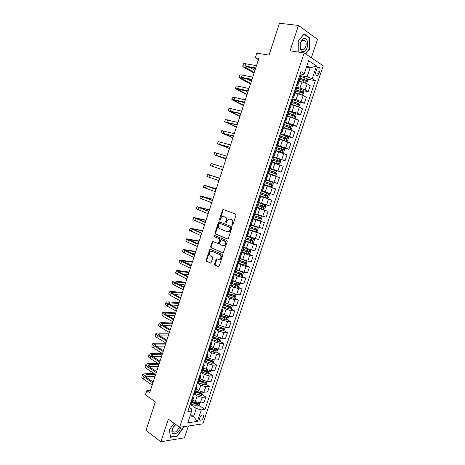 <?xml version="1.0" encoding="UTF-8"?>
<svg xmlns="http://www.w3.org/2000/svg" width="465" height="465" viewBox="0 0 465 465"><rect width="100%" height="100%" fill="white"/><g stroke="black" fill="none" stroke-linecap="round" stroke-linejoin="round"><path stroke-width="0.7" d="M232.151 225.223L232.837 224.781L235.999 215.208L235.61 214.045L223.078 209.436L222.52 210.064L219.434 219.468L219.98 220.27L220.759 218.62L222.497 216.62L224.81 217.004C226.048 217.678 226.449 218.91 226.007 220.689L225.606 221.915L226.164 222.723L226.949 221.061L228.693 219.056L231.064 219.439C232.326 220.131 232.733 221.369 232.291 223.165L231.878 224.403L232.151 225.223M203.629 417.326L203.624 415.321C202.327 414.408 201.031 415.251 199.741 417.849L199.741 419.849C201.049 420.761 202.345 419.924 203.629 417.326M214.505 263.963L214.871 265.149L218.213 266.689L219.172 266.108L222.642 255.611L222.27 254.419L209.982 249.176L206.094 260.086L206.448 261.254L210.854 263.074L212.796 258.052L212.435 256.878L210.465 255.988C208.901 254.419 209.018 252.855 210.819 251.292L212.011 251.286L219.806 254.756C221.404 256.314 221.305 257.895 219.497 259.493L216.463 258.912L214.505 263.963L215.121 264.056L215.487 265.242L218.649 266.707M311.352 57.794L317.514 39.345L298.483 25.453L279.471 23.25L269.037 55.091L256.831 53.155L255.326 57.776L258.866 58.358L149.707 392.687L146.818 390.658L145.452 394.843L155.356 401.882L146.01 430.398L160.855 441.75L184.436 437.809L188.389 425.992M298.483 25.453L290.096 50.836L304.162 52.934L179.612 427.277L168.336 419.128L160.855 441.75M227.373 238.969L228.344 238.359L231.849 227.769L231.465 226.6L219.416 221.788L218.469 222.41L215.051 232.814L215.417 233.965L227.583 239.016M227.234 241.719L223.252 252.855L210.924 247.636L210.564 246.479L212.528 241.445L218.184 243.503L219.666 239.934L219.3 238.766L214.307 236.656L214.417 235.424L226.856 240.539L227.234 241.719M316.636 69.361L315.938 71.436C315.485 73.022 315.596 74.261 316.276 75.15C317.322 75.923 318.246 75.359 319.048 73.458L319.74 71.401C320.199 69.808 320.089 68.558 319.403 67.663C318.362 66.896 317.438 67.46 316.636 69.361M304.162 52.934L323.198 65.798L202.874 423.865L179.612 427.277M300.28 73.935L303.261 74.458L304.267 73.685L301.035 71.657L187.819 411.502L191.685 411.037L191.661 408.985L189.214 407.311M304.267 73.685L308.609 60.671L316.543 65.949L312.271 78.713L307.121 76.87L299.739 75.557M307.359 79.195L315.334 80.637L312.271 78.713M315.334 80.637L204.978 409.444L201.293 409.886L197.427 421.424L187.767 422.778L191.685 411.037M150.462 390.379L146.818 390.658M255.326 57.776L258.447 59.636M306.406 67.268L310.12 67.884L306.9 65.786M307.121 76.87L310.12 67.884L316.543 65.949M190.534 414.484L193.562 416.582L196.282 408.45L190.208 404.329M202.339 394.739L205.861 397.04L204.013 402.562L200.334 402.952L195.335 401.516L192.929 399.906M205.861 397.04L202.194 397.395L197.195 395.953L193.754 393.681M205.85 384.125L209.43 386.398L207.576 391.937L203.914 392.257L198.91 390.809L196.486 389.228M209.43 386.398L205.78 386.682L200.775 385.223L197.311 383.003M209.36 373.471L213.005 375.72L211.145 381.277L207.506 381.527L202.496 380.062L200.055 378.522M213.005 375.72L209.378 375.929L204.368 374.465L200.88 372.291M212.889 362.787L216.597 365.013L214.731 370.588L211.11 370.762L206.094 369.286L203.635 367.774M216.597 365.013L212.987 365.147L207.971 363.665L204.46 361.543M216.423 352.069L220.195 354.266L218.323 359.858L214.72 359.957L209.703 358.469L207.233 356.998M220.195 354.266L216.603 354.33L211.587 352.836L208.053 350.761M219.962 341.316L223.81 343.49L221.933 349.099L218.347 349.122L213.325 347.622L210.837 346.181M223.81 343.49L220.236 343.472L215.214 341.967L211.656 339.944M223.508 330.528L227.431 332.673L225.548 338.305L221.985 338.253L216.957 336.741L214.452 335.335M227.431 332.673L223.88 332.585L218.852 331.063L215.272 329.092M227.065 319.711L231.07 321.827L229.175 327.47L225.635 327.348L220.602 325.82L218.079 324.454M231.07 321.827L227.536 321.664L222.503 320.129L218.899 318.205M230.628 308.853L234.715 310.946L232.82 316.607L229.297 316.403L224.258 314.863L221.718 313.532M234.715 310.946L231.204 310.701L226.164 309.155L222.537 307.284M234.203 297.96L238.376 300.024L236.47 305.708L232.965 305.429L227.926 303.877L225.368 302.581M238.376 300.024L234.883 299.704L229.838 298.146L226.188 296.327M237.784 287.033L242.05 289.067L240.138 294.769L236.65 294.415L229.036 291.59M242.05 289.067L238.574 288.672L233.529 287.103L229.85 285.336M241.364 276.07L245.729 278.082L243.817 283.801L240.347 283.365L232.709 280.564M245.729 278.082L242.277 277.605L237.226 276.018L233.523 274.304M244.956 265.073L249.426 267.055L247.502 272.792L244.061 272.281L236.394 269.502M249.426 267.055L245.991 266.503L237.208 263.242M248.554 254.041L253.134 255.994L251.205 261.749L247.781 261.161L240.097 258.406M253.134 255.994L249.722 255.361L240.911 252.14M244.77 240.544L256.854 244.898L254.919 250.67L251.513 250.001L243.805 247.27M256.854 244.898L253.46 244.183L244.619 241.004M255.006 231.564L260.586 233.761L258.639 239.556L247.531 236.098M260.586 233.761L248.339 229.832M255.767 219.364L264.329 222.59L262.376 228.402L251.269 224.891M264.329 222.59L252.077 218.62M255.948 207.006L268.084 211.383L266.125 217.219L255.012 213.65M268.084 211.383L255.826 207.373M259.633 195.928L271.851 200.142L269.892 205.995L258.773 202.368M271.851 200.142L259.58 196.091M270.368 193.661L272.345 187.744L275.629 188.86L273.664 194.73L262.545 191.051M272.345 187.744L264.515 185.146M265.114 179.478L277.448 183.431L265.166 179.321M277.448 183.431L279.424 177.543L268.305 173.77M268.834 168.313L281.249 172.096L268.956 167.941M281.249 172.096L283.231 166.191L272.112 162.361M276.129 158.141L285.062 160.727L272.763 156.531M285.062 160.727L287.05 154.799L275.925 150.91M283.011 147.707L288.887 149.311L285.673 147.911L276.576 145.074M288.887 149.311L290.881 143.365L287.678 141.918L279.756 139.419M279.854 139.128L286.19 141.174L287.556 140.738L288.474 137.989L287.725 136.576L292.723 137.867L289.532 136.373L280.407 133.589M292.723 137.867L294.723 131.897L291.543 130.363L283.598 127.892M291.636 125.184L296.571 126.381L293.403 124.806L284.243 122.057M296.571 126.381L298.577 120.389L295.42 118.773L287.457 116.326M295.554 113.751L300.431 114.855L297.292 113.193L288.097 110.49M300.431 114.855L302.448 108.845L299.315 107.142L291.322 104.724M299.483 102.271L304.308 103.294L301.186 101.544L296.066 99.743L291.968 98.882M304.308 103.294L306.33 97.266L303.221 95.47L295.205 93.081M303.418 90.756L308.196 91.692L305.098 89.855L299.972 88.036L295.845 87.24M308.196 91.692L310.225 85.641L307.138 83.764L302.006 81.939L299.1 81.398M189.668 417.093L193.562 416.582L197.427 421.424M216.713 258.866L217.033 259.011M217.004 326.976L217.451 327.221M212.267 338.113L213.644 337.764L214.778 338.392M210.099 348.395L211.982 349.488M206.565 358.997L209.093 360.515M203.112 369.611L206.129 371.471M200.363 380.637L203.1 382.375M197.532 391.594L200.008 393.21M194.632 402.492L196.765 403.922M198.846 405.323L204.978 409.444M299.704 79.573L298.71 78.632M296.327 85.787L297.676 85.67L296.641 84.851M295.746 91.46L294.734 90.582M292.392 97.603L293.717 97.545L292.671 96.778M291.799 103.3L290.765 102.486M288.469 109.38L289.771 109.38L288.707 108.659M287.864 115.105L286.812 114.349M284.563 121.115L285.841 121.173L284.766 120.505M283.941 126.869L282.871 126.178M280.662 132.81L281.924 132.926L280.831 132.31M280.035 138.593L278.948 137.96M276.78 144.464L278.018 144.638L276.913 144.074M276.134 150.282L275.036 149.707M272.909 156.083L274.123 156.316L273.007 155.798M272.234 161.994L278.535 164.058L271.136 161.407M269.055 167.662L270.246 167.952L269.113 167.481M265.207 179.199L266.381 179.548L268.392 173.521L267.247 173.073M266.381 179.548L265.236 179.124M262.533 191.098L264.533 185.099L263.376 184.698M262.527 191.103L261.365 190.731M259.54 196.207L260.685 196.637L259.517 196.288M258.697 202.606L257.511 202.298M255.727 207.652L256.854 208.134L255.669 207.832M252.228 218.166L259.627 220.608L261.039 220.003L261.94 217.318L261.127 216.12L253.675 213.824M251.931 219.062L253.03 219.596L251.832 219.341M251.059 225.508L249.845 225.31M248.141 230.431L249.223 231.018L248.014 230.814M247.264 236.906L246.031 236.761M244.369 241.759L245.427 242.405L244.206 242.248M243.474 248.258L242.23 248.176M240.603 253.053L241.649 253.751L240.411 253.64M239.702 259.58L238.44 259.551M236.854 264.306L237.877 265.062L236.627 264.998M235.947 270.857L234.662 270.886M233.116 275.53L234.122 276.332L232.855 276.315M232.198 282.104L230.902 282.185M229.39 286.707L230.373 287.568L229.1 287.591M228.46 293.305L227.147 293.444M225.682 297.856L226.641 298.763L225.351 298.838M224.74 304.476L223.409 304.668M221.979 308.963L222.921 309.923L221.619 310.039M221.026 315.607L219.683 315.851M218.288 320.036L219.213 321.048L217.899 321.21M217.329 326.703L215.969 327.005M214.615 331.068L215.516 332.132L214.191 332.341M210.947 342.071L211.837 343.182L210.494 343.437M215.295 349.796L214.574 350.395L209.977 348.767L208.576 349.192M207.297 353.034L208.163 354.196L206.809 354.493M206.303 359.771L204.896 360.23M203.653 363.961L204.507 365.176L203.135 365.519M202.653 370.721L201.235 371.233M200.026 374.854L200.857 376.115L199.479 376.505M199.014 381.637L197.579 382.201M196.41 385.712L197.224 387.025L195.829 387.45M195.393 392.518L193.94 393.134M192.806 396.535L193.597 397.895L192.19 398.366M191.778 403.364L190.307 404.027M196.282 408.45L201.293 409.886M305.685 53.957L309.742 49.046L309.928 38.014L304.186 33.881L298.193 41.03L298.1 52.028M183.169 426.754L183.245 427.486L177.275 435.815L170.411 436.926L169.551 429.509L174.067 423.272L169.452 429.637L170.335 437.286L177.421 436.141L183.582 427.538L183.495 426.707M309.178 37.921L309.928 38.014M309.341 48.988L309.742 49.046M177.037 435.856L177.421 436.141M183.222 427.283L183.582 427.538M232.535 225.176L232.889 223.31C233.331 221.52 232.924 220.276 231.663 219.59L231.064 219.439M230.21 219.085L231.663 219.59M223.991 216.655L225.409 217.155C226.647 217.829 227.048 219.056 226.612 220.834L226.252 222.677M223.816 209.558L223.124 210.227L220.079 220.218M219.713 221.904L219.073 222.549L215.661 232.942L216.027 234.098L227.734 238.998M230.57 228.373L230.303 227.559L219.736 223.316L219.073 223.752L218.649 225.031C218.213 226.798 218.602 228.024 219.829 228.716L227.03 231.663L228.443 231.646L230.14 229.675L230.57 228.373L231.169 228.513L230.902 227.699L230.303 227.559M220.23 223.433L230.902 227.699M227.629 231.797L229.047 231.785L230.739 229.815L230.14 229.675M231.169 228.513L230.739 229.815M223.188 252.879L210.924 247.636M213.197 241.55L212.633 242.166L211.18 246.59L211.534 247.752M217.963 243.55L218.794 243.619L219.3 243.026L220.276 240.056L219.904 238.894L214.307 236.656M215.022 235.557L214.917 236.784M222.764 245.671L223.991 245.66C225.851 244.049 225.967 242.463 224.339 240.899L221.108 239.725L219.614 243.3L219.986 244.474L222.764 245.671M223.38 245.787L224.601 245.776C226.455 244.172 226.571 242.585 224.95 241.027L224.339 240.899M221.95 239.801L224.95 241.027M217.12 258.999L215.121 264.056M218.916 259.633L220.108 259.598C221.915 257.999 222.014 256.418 220.416 254.861L219.806 254.756M211.982 251.274L220.416 254.861M210.639 249.269L210.099 249.874L206.71 260.185L207.065 261.353L210.825 263.091M305.999 83.189L306.877 82.985L307.813 80.189L307.103 78.62L299.57 76.051M301.744 81.886L299.204 81.084M299.948 81.555L299.129 81.299M299.611 79.253L305.656 81.265L306.104 80.189L298.983 77.829M298.908 78.05L304.93 79.945L305.191 80.846M242.713 66.059L243.387 63.967C243.41 63.577 244.206 63.507 245.776 63.775L256.488 65.646M254.059 73.081L244.183 67.506L242.66 66.21C242.678 65.827 243.474 65.768 245.043 66.03L255.738 67.942M255.564 68.465L246.45 66.832L244.857 66.948L254.233 72.546M249.85 67.442L254.948 70.355M301.959 94.866L302.988 94.61L303.918 91.826L303.197 90.291L295.682 87.728M298.332 93.709L295.316 92.756M296.525 93.343L295.252 92.942M294.891 90.669L301.756 92.936L302.215 91.867L295.089 89.501M295.025 89.699L301.035 91.599L301.285 92.512M297.937 106.514L299.111 106.2L300.035 103.422L299.309 101.916L291.805 99.371M295.577 105.7L291.439 104.381M293.241 105.137L291.381 104.544M290.846 102.248L297.867 104.561L298.332 103.509L291.218 101.138M291.16 101.312L297.152 103.218L297.397 104.137M295.455 113.547L293.927 118.122L295.246 117.75L296.17 114.983L295.438 113.512L287.94 110.972M293.601 118L287.573 115.971M290.154 116.953L287.527 116.111M286.981 113.844L293.99 116.151L294.467 115.105L287.353 112.733M287.3 112.885L293.287 114.797L293.52 115.721M239.074 77.26L239.754 75.161C239.766 74.807 240.55 74.772 242.108 75.057L252.751 77.091M250.507 83.956L240.574 78.614L239.033 77.393C239.039 77.051 239.818 77.021 241.376 77.312L252.001 79.376M251.85 79.846L242.794 78.079L241.225 78.132L250.664 83.479M246.962 78.893L251.379 81.294M235.453 88.426L236.133 86.316C236.133 86.002 236.906 85.996 238.452 86.31L249.025 88.501M246.967 94.796L235.412 88.542C235.406 88.234 236.179 88.24 237.725 88.553L248.281 90.774M248.147 91.187L237.598 89.28L247.107 94.378M244.288 90.373L247.816 92.198M231.837 99.557L232.529 97.435L234.808 97.522L245.311 99.87M243.439 105.602L231.808 99.655L234.081 99.76L244.573 102.137M244.456 102.492L233.988 100.394L243.561 105.241M241.922 101.916L244.265 103.073M289.532 129.549L291.392 129.264L292.316 126.503L291.572 125.062L284.086 122.533M288.329 129.142L283.685 127.637M290.032 129.671L283.726 127.52M283.133 125.393L290.131 127.706L290.608 126.666L283.505 124.289M283.458 124.417L289.428 126.341L289.66 127.271M228.239 110.653L228.931 108.525L231.181 108.7L241.614 111.199M239.923 116.378L228.21 110.734L240.876 113.466M240.777 113.762L230.39 111.466L240.021 116.076M240.01 113.576L240.731 113.908M303.808 51.522C308.807 50.47 309.033 36.997 303.971 38.554C298.861 39.566 298.751 53.277 303.808 51.522M303.134 49.86C305.86 49.325 307.26 42.559 305.034 40.577L303.256 40.048C300.512 40.536 299.094 47.354 301.308 49.325L303.134 49.86M298.193 41.135L304.029 34.212L309.591 38.217L309.411 48.901L305.395 53.766M298.204 52.045L298.222 41.135M175.567 424.353L173.032 427.486L172.329 429.102C169.806 436.234 178.484 434.822 180.571 427.881L180.792 427.103M175.817 424.533L173.317 427.323L172.788 428.544L172.811 431.497C174.916 432.962 176.991 431.671 179.031 427.626L179.205 426.986M287.725 136.576L280.25 134.06M286.19 141.174L279.889 139.029M279.296 136.908L286.283 139.221L286.766 138.192L279.663 135.809M279.628 135.914L285.586 137.838L285.806 138.785M276.036 150.579L282.354 152.63L283.731 152.171L284.644 149.434L283.888 148.05L276.419 145.545M282.354 152.63L276.065 150.503M275.472 148.387L282.447 150.695L282.935 149.672L275.838 147.289M275.815 147.37L281.755 149.306L281.959 150.259M278.535 164.058L279.918 163.57L280.831 160.838L280.064 159.489L272.606 156.996M271.665 159.826L278.622 162.134L279.122 161.117L272.031 158.728M272.008 158.786L277.942 160.733L278.128 161.698M267.276 172.986L274.728 175.439L276.117 174.933L277.03 172.207L276.251 170.893L268.805 168.406M274.728 175.439L267.288 172.957M267.863 171.225L274.809 173.532L275.315 172.527L268.229 170.132M268.218 170.167L274.135 172.12L274.304 173.108M270.938 186.791L263.504 184.314L270.938 186.791L272.327 186.256L273.234 183.541L272.449 182.251L265.015 179.775M264.079 182.588L271.014 184.896L271.525 183.896L264.44 181.501M264.44 181.513L270.339 183.472L270.479 184.483M224.647 121.708L225.345 119.575L237.923 122.498M236.418 127.119L224.624 121.778L237.191 124.754M237.109 124.992L226.804 122.51L236.499 126.869M221.073 132.734L221.77 130.589L234.25 133.757M232.919 137.826L221.055 132.787L233.517 136.001M233.453 136.187L223.229 133.513L232.982 137.634M217.504 143.72L218.207 141.569L230.582 144.981M229.437 148.498L217.492 143.761L229.855 147.219M229.809 147.347L219.666 144.487L229.478 148.364M213.952 154.676L214.65 152.514L226.932 156.164M225.961 159.14L213.941 154.7L226.205 158.396M226.176 158.472L216.109 155.42L225.984 159.065M222.497 169.748L210.407 165.604L211.11 163.424L223.293 167.313M210.407 165.604L222.503 169.725M268.665 193.58L261.243 191.109L268.665 193.58L269.456 194.835L268.555 197.544L267.189 198.084L268.683 193.609M267.189 198.084L259.732 195.637M267.741 195.23L266.765 194.893L266.201 195.87L261.284 194.242L267.23 196.218L267.741 195.23L260.667 192.83M219.736 178.211L207.582 174.299L219.666 178.426M207.582 174.305L206.879 176.473L218.939 180.647M219.672 178.409L209.744 175.02L219.724 178.234M255.977 206.919L263.382 209.372L264.788 208.791L265.689 206.094L264.893 204.867L257.476 202.409M264.893 204.867L257.488 202.38M256.546 205.205L263.452 207.506L263.975 206.524L256.907 204.123M263.975 206.524L263.004 206.175L262.434 207.14L256.558 205.17M216.289 188.761L204.065 185.14L216.045 189.505M204.054 185.163L203.362 187.308L215.324 191.72M216.068 189.429L206.222 185.861L216.266 188.842M261.127 216.12L254.896 214.01M252.797 216.458L259.691 218.759L260.22 217.783L253.158 215.376M259.278 217.44L258.68 218.381L252.815 216.399M212.854 199.282L200.555 195.951L212.441 200.549M200.543 195.986L199.857 198.107L211.72 202.752M212.482 200.421L202.711 196.666L212.813 199.415M248.496 229.373L255.884 231.808L257.302 231.181L258.197 228.501L257.378 227.333L251.135 225.287M257.378 227.333L251.158 225.217M249.06 227.67L255.948 229.972L256.477 229.001L249.42 226.595M255.57 228.675L254.936 229.576L249.089 227.594M209.43 209.767L197.055 206.722L208.849 211.558M197.044 206.774L196.358 208.872L208.128 213.755M208.907 211.377L199.212 207.437L209.372 209.953M252.152 242.968L253.576 242.317L254.465 239.649L253.663 238.539L247.403 236.476M253.64 238.51L247.438 236.383M245.334 238.847L252.21 241.149L252.745 240.184L245.694 237.778M251.861 239.876L251.21 240.742L245.369 238.748M206.018 220.224L193.574 217.463L205.263 222.532M193.55 217.533L192.876 219.608L204.548 224.717M205.344 222.293L195.724 218.172L205.937 220.462M241.062 251.681L248.432 254.093L249.862 253.419L250.751 250.757L249.92 249.653L243.689 247.63M249.92 249.653L249.461 249.461M248.217 249.048L243.724 247.514M241.626 249.99L248.484 252.292L249.025 251.333L241.98 248.926M248.165 251.03L247.49 251.867L241.666 249.868M202.618 230.646L190.098 228.17L201.694 233.465M190.069 228.251L189.406 230.309L200.979 235.65M201.787 233.18L192.243 228.879L202.519 230.936M201.049 232.86L201.839 233.029M245.88 260.691L239.981 258.749M242.567 259.487L240.027 258.61M246.235 260.789L247.043 261.836L246.159 264.486L244.724 265.184L237.365 262.783M237.923 261.098L244.776 263.393L245.317 262.44L238.278 260.034M244.474 262.15L243.788 262.957L237.975 260.952M238.132 270.293L236.342 269.671M240.26 271.2L236.29 269.828M242.62 271.961L243.352 272.874L242.468 275.518L241.027 276.239L233.68 273.844M234.238 272.165L241.073 274.46L241.626 273.513L234.593 271.107M240.789 273.234L240.091 274.013L234.29 271.996M233.883 281.122L232.663 280.697M235.505 281.883L232.605 280.872M239.016 283.098L239.673 283.877L238.789 286.516L237.342 287.26L230.006 284.871M230.559 283.197L237.388 285.493L237.941 284.551L231.093 282.209M237.121 284.284L236.412 285.028L230.623 283.011M229.78 291.956L229.001 291.683M231.372 292.729L228.937 291.881M235.435 294.194L235.999 294.845L235.121 297.472L233.668 298.239L226.345 295.862M228.205 293.491L232.517 294.996L233.035 293.456M226.897 294.194L233.709 296.49L234.267 295.554L232.517 294.996M233.459 295.292L232.744 296.013L226.967 293.985M225.769 302.785L225.351 302.634M227.35 303.581L225.281 302.855M231.866 305.255L232.343 305.778L231.465 308.4L230.012 309.19L222.694 306.819M223.246 305.156L230.047 307.452L230.396 306.4L224.723 304.517M229.803 306.266L229.082 306.958L223.322 304.93M223.409 314.421L221.631 313.794M228.321 316.27L228.699 316.677L227.827 319.286L226.362 320.1L219.056 317.74M219.608 316.084L226.397 318.374L226.746 317.328L221.078 315.45M226.164 317.2L225.438 317.874L219.753 315.857M219.527 325.238L217.998 324.692M224.787 327.25L225.066 327.54L224.194 330.144L222.723 330.975L215.429 328.627M216.056 327.005L222.752 329.267L223.101 328.22L217.446 326.349M222.532 328.104L221.805 328.749L216.841 327.005M215.696 336.032L214.377 335.561M221.264 338.189L220.573 340.961L219.102 341.816L211.813 339.479M213.075 338.101L219.125 340.118L219.474 339.078L213.824 337.212M218.91 338.968L218.184 339.59L213.54 337.95M199.223 241.033L186.634 238.841L188.494 240.091L198.137 244.369M186.605 238.94L185.942 240.975L187.796 242.242L197.422 246.543M198.247 244.026L188.778 239.551L199.107 241.381M195.893 242.986L198.427 243.468M195.841 251.391L183.181 249.484C183.001 249.717 183.611 250.164 185.006 250.815L194.585 255.239M183.146 249.595L182.489 251.606C182.309 251.85 182.919 252.297 184.314 252.96L193.876 257.407M194.713 254.843L185.32 250.187L195.713 251.792M191.196 253.222L195.033 253.873M192.469 261.719L179.74 260.092C179.548 260.359 180.147 260.83 181.536 261.51L191.051 266.067M179.699 260.22L179.048 262.208C178.856 262.481 179.455 262.963 180.844 263.643L190.342 268.229M191.196 265.625L181.879 260.795L192.318 262.173M186.808 263.527L191.644 264.248M189.11 272.019L178.229 270.56L176.305 270.665C176.107 270.967 176.694 271.467 178.072 272.165L187.523 276.867M176.258 270.804L175.619 272.775C175.415 273.083 176.003 273.589 177.38 274.292L186.82 279.023M187.686 276.373L179.624 272.368L178.444 271.368L188.941 272.525M182.623 273.856L188.267 274.588M185.756 282.284L174.828 281.029L172.887 281.203C172.672 281.54 173.253 282.069 174.619 282.79L184.006 287.632M172.835 281.36L172.201 283.307C171.986 283.656 172.562 284.191 173.933 284.911L183.309 289.782M184.187 287.085L176.183 282.964L175.02 281.906L185.576 282.842M178.595 284.208L184.901 284.9M182.414 292.514L171.434 291.468L169.475 291.712C169.254 292.084 169.818 292.642 171.178 293.38L180.507 298.361M169.417 291.886L168.795 293.81C168.568 294.188 169.132 294.752 170.492 295.496L179.804 300.5M180.699 297.763L172.748 293.525L171.602 292.409L182.216 293.124M174.677 294.554L181.548 295.176M179.083 302.721L168.057 301.872L166.075 302.192C165.842 302.593 166.4 303.18 167.749 303.941L177.014 309.056M166.017 302.378L165.395 304.279C165.162 304.691 165.714 305.284 167.063 306.051L176.316 311.19M177.223 308.411L169.324 304.058L168.202 302.884L178.868 303.378M170.853 304.9L178.2 305.429M175.764 312.893L164.686 312.248L162.686 312.631C162.442 313.073 162.988 313.683 164.331 314.468L173.532 319.722M162.622 312.835L162.012 314.718C161.762 315.165 162.308 315.781 163.645 316.566L172.835 321.85M173.759 319.025L165.912 314.555L164.808 313.329L166.133 313.067L175.532 313.602M167.104 315.229L174.863 315.642M211.906 346.803L210.767 346.39M217.76 349.087L216.969 351.743L215.487 352.621L208.21 350.296M209.785 349.041L215.51 350.941L216.086 350.029L210.215 348.035M172.451 323.036L161.326 322.594L159.309 323.041C159.053 323.518 159.588 324.157 160.919 324.959L170.062 330.348M159.239 323.256L158.635 325.122C158.373 325.599 158.908 326.244 160.239 327.052L169.37 332.469M170.306 329.604L162.512 325.018L161.425 323.733L162.762 323.431L172.201 323.797M163.413 325.547L171.539 325.831M208.146 357.544L207.169 357.19M214.226 359.945L213.371 362.497L211.889 363.392L204.617 361.073M206.274 359.864L211.906 361.724L212.482 360.817L206.623 358.829M211.697 360.59L210.971 361.166L206.384 359.538M169.15 333.143L157.978 332.899L155.938 333.422C155.67 333.928 156.199 334.597 157.525 335.422L166.604 340.944M155.862 333.655L155.264 335.498C154.996 336.009 155.525 336.677 156.845 337.509L165.912 343.06M166.865 340.148L159.117 335.451L158.054 334.114L159.408 333.765L168.882 333.957M159.774 335.846L168.22 335.986M204.426 368.257L203.577 367.954M210.61 370.75L209.785 373.209L208.297 374.133L201.037 371.82M202.694 370.617L208.308 372.477L208.89 371.57L203.036 369.588M208.105 371.349L207.384 371.907L202.804 370.268M165.86 343.228L154.636 343.182L152.578 343.769C152.305 344.309 152.822 345.001 154.136 345.85L163.157 351.505M152.503 344.013L151.91 345.838C151.631 346.384 152.148 347.082 153.456 347.93L162.465 353.615M163.43 350.662L155.734 345.85L154.694 344.46L156.054 344.065L165.575 344.088M156.176 346.123L164.918 346.111M200.729 378.946L200.002 378.679M207.006 381.527L206.216 383.892L204.716 384.834L197.468 382.532M199.119 381.335L204.728 383.189L205.315 382.288L199.462 380.306M204.524 382.079L203.81 382.608L199.241 380.969M161.948 353.284L151.305 353.429L149.23 354.086C148.945 354.656 149.451 355.376 150.759 356.242L159.716 362.032M149.149 354.342L148.562 356.144C148.277 356.725 148.783 357.446 150.085 358.317L159.03 364.136M160.006 361.142L152.369 356.213L151.346 354.772L152.718 354.336L162.279 354.191M152.613 356.376L161.617 356.207M197.055 389.6L196.439 389.374M203.408 392.268L202.653 394.541L201.153 395.5L193.911 393.21M195.556 392.018L201.159 393.872L201.746 392.977L195.899 390.995M201.159 393.872L195.684 391.635M157.815 363.345L147.992 363.647L145.894 364.368C145.597 364.973 146.097 365.723 147.393 366.606L156.292 372.529M145.807 364.641L145.231 366.42C144.929 367.036 145.423 367.786 146.719 368.675L155.606 374.627M156.595 371.587L149.003 366.548L148.004 365.054L149.393 364.572L158.989 364.264M149.085 366.606L158.333 366.269M193.405 400.226L192.888 400.034M199.828 402.975L199.101 405.154L197.596 406.137L190.685 403.986M192.004 402.673L197.596 404.521L198.189 403.626L192.347 401.65M197.596 404.521L192.138 402.266M153.776 373.401L144.679 373.831L142.569 374.621C142.261 375.261 142.749 376.034 144.034 376.941L152.875 382.991M142.476 374.906L141.901 376.667C141.593 377.313 142.081 378.092 143.365 379.004L152.195 385.084M153.194 382.003L145.655 376.853L144.673 375.301L146.074 374.778L155.165 374.331M145.591 376.807L155.06 376.307M195.335 401.516L197.195 395.953M198.91 390.809L200.775 385.223M202.496 380.062L204.368 374.465M206.094 369.286L207.971 363.665M209.703 358.469L211.587 352.836M213.325 347.622L215.214 341.967M216.957 336.741L218.852 331.063M220.602 325.82L222.503 320.129M224.258 314.863L226.164 309.155M227.926 303.877L229.838 298.146M231.611 292.851L233.529 287.103M235.302 281.784L237.226 276.018M239.004 270.688L240.934 264.905M242.724 259.551L244.66 253.751M246.45 248.38L248.391 242.556M250.193 237.173L252.14 231.332M253.942 225.926L255.901 220.067M257.709 214.644L259.673 208.762M261.487 203.327L263.457 197.427M265.277 191.969L267.253 186.047M269.084 180.577L271.066 174.637M272.897 169.144L274.891 163.18M276.727 157.67L278.721 151.695M280.569 146.161L282.569 140.163M284.423 134.618L286.434 128.596M288.288 123.027L290.305 116.988M292.171 111.402L294.194 105.346M296.066 99.743L298.094 93.663M299.972 88.036L302.006 81.939M297.007 85.066L299.076 78.852M305.098 89.855L307.138 83.764M301.186 101.544L303.221 95.47M293.037 96.982L295.101 90.791M297.292 113.193L299.315 107.142M289.079 108.857L291.137 102.684M293.403 124.806L295.42 118.773M285.138 120.691L287.184 114.541M289.532 136.373L291.543 130.363M281.203 132.484L283.249 126.358M285.673 147.911L287.678 141.918M277.291 144.237L279.326 138.128M281.831 159.402L283.824 153.433M273.385 155.949L275.414 149.864M277.994 170.858L279.988 164.906M269.497 167.627L271.519 161.558M274.176 182.28L276.158 176.345M265.62 179.257L267.631 173.213M261.754 190.853L263.765 184.832M266.573 205.001L268.543 199.107M257.906 202.415L259.906 196.41M262.789 216.306L264.754 210.43M254.064 213.929L256.058 207.948M259.017 227.577L260.975 221.718M250.24 225.409L252.228 219.445M255.262 238.807L257.209 232.971M246.427 236.854L248.409 230.907M251.513 250.001L253.46 244.183M242.631 248.252L244.602 242.329M247.781 261.161L249.722 255.361M238.841 259.621L240.812 253.716M244.061 272.281L245.991 266.503M235.069 270.944L237.028 265.062M240.347 283.365L242.277 277.605M231.308 282.232L233.261 276.367M236.65 294.415L238.574 288.672M227.559 293.485L229.507 287.637M232.965 305.429L234.883 299.704M223.822 304.703L225.763 298.873M229.297 316.403L231.204 310.701M220.096 315.875L222.032 310.068M225.635 327.348L227.536 321.664M216.382 327.017L218.312 321.228M221.985 338.253L223.88 332.585M212.685 338.119L214.609 332.353M218.347 349.122L220.236 343.472M208.994 349.186L210.912 343.437M214.72 359.957L216.603 354.33M205.321 360.218L207.233 354.487M211.11 370.762L212.987 365.147M201.659 371.215L203.56 365.502M207.506 381.527L209.378 375.929M198.009 382.172L199.904 376.476M203.914 392.257L205.78 386.682M194.364 393.094L196.259 387.421M200.334 402.952L202.194 397.395M190.737 403.98L192.626 398.325M316.154 70.796L319.74 71.401M315.665 72.877L319.048 73.458M232.889 223.31L232.291 223.165M230.646 219.195L230.047 219.044M226.205 222.061L225.606 221.915M226.612 220.834L226.007 220.689M225.409 217.155L224.81 217.004M224.409 216.766L223.81 216.614M220.038 219.62L219.434 219.468M223.124 210.227L222.52 210.064M232.483 224.549L231.878 224.403M216.027 234.098L215.417 233.965M215.661 232.942L215.051 232.814M219.073 222.549L218.469 222.41M220.34 223.462L219.736 223.316M211.18 246.59L210.564 246.479M212.633 242.166L212.023 242.044M219.3 243.026L218.69 242.904M220.276 240.056L219.666 239.934M219.904 238.894L219.3 238.766M222.16 239.847L221.555 239.725M216.591 259.598L215.981 259.499M212.627 251.396L212.011 251.286M210.686 263.126L210.395 263.08M207.065 261.353L206.448 261.254M206.71 260.185L206.094 260.086M210.099 249.874L209.483 249.763M218.521 266.736L218.213 266.689M215.487 265.242L214.871 265.149M305.656 83.043L307.121 78.661M299.983 78.132L300.576 76.353M304.482 79.544L305.075 77.765M303.558 82.311L304.104 80.672M304.93 79.945L306.028 80.143M245.776 63.775L245.043 66.03M246.194 66.791L245.863 67.809M301.733 94.773L303.221 90.326M296.095 89.803L296.687 88.036M300.582 91.227L301.175 89.454M299.634 94.052L300.204 92.349M301.035 91.599L302.128 91.814M297.821 106.468L299.332 101.957M292.218 101.446L292.805 99.679M291.683 103.044L291.846 102.556M296.693 102.87L297.28 101.103M295.728 105.747L296.321 103.986M297.152 103.218L298.239 103.451M288.352 113.041L288.934 111.28M287.736 114.872L287.98 114.152M292.816 114.471L293.403 112.71M291.857 117.343L292.444 115.582M293.287 114.797L294.362 115.041M242.108 75.057L241.376 77.312M242.538 78.033L242.242 78.94M238.452 86.31L237.725 88.553M238.894 89.239L238.638 90.036M234.808 97.522L234.081 99.76M235.267 100.405L235.04 101.097M290.067 129.665L291.59 125.097M284.499 124.603L285.08 122.847M283.807 126.666L284.127 125.707M288.951 126.038L289.538 124.283M287.998 128.898L288.585 127.143M289.428 126.341L290.497 126.596M231.181 108.7L230.454 110.932M231.646 111.542L231.46 112.117M286.219 141.162L287.742 136.611M280.657 136.123L281.238 134.373M279.889 138.419L280.29 137.227M285.103 137.564L285.684 135.815M284.15 140.418L284.731 138.669M285.586 137.838L286.649 138.117M282.389 152.619L283.906 148.085M276.832 147.603L277.407 145.859M275.989 150.131L276.46 148.707M281.267 149.05L281.848 147.306M280.314 151.892L280.895 150.154M281.755 149.306L282.813 149.596M278.57 164.046L280.081 159.524M273.013 159.047L273.594 157.31M272.095 161.808L272.647 160.146M277.442 160.501L278.024 158.763M276.495 163.337L277.076 161.599M277.942 160.733L278.988 161.035M274.763 175.427L276.268 170.922M269.212 170.457L269.787 168.725M268.27 173.282L268.846 171.55M273.629 171.911L274.211 170.178M272.688 174.735L273.263 173.009M274.135 172.12L275.175 172.439M270.973 186.773L272.473 182.286M265.422 181.827L265.997 180.1M264.486 184.64L265.062 182.914M269.828 183.286L270.409 181.559M268.892 186.105L269.468 184.378M270.339 183.472L271.38 183.809M227.559 119.842L226.839 122.068M228.036 122.638L227.885 123.109M223.95 130.95L223.229 133.164M224.444 133.705L224.322 134.065M220.352 142.023L219.637 144.231M216.771 153.055L216.051 155.258M213.197 164.058L212.482 166.255M261.644 193.155L262.219 191.441M260.714 195.963L261.284 194.242M266.044 194.626L266.619 192.905M265.108 197.427L265.678 195.713M266.201 195.87L267.23 196.218M209.634 175.02L208.919 177.212M263.423 209.355L264.911 204.896M257.883 204.455L258.453 202.74M256.947 207.251L257.523 205.536M262.272 205.925L262.841 204.211M261.336 208.721L261.905 207.006M262.434 207.14L263.452 207.506M206.082 185.954L205.373 188.133M259.662 220.59L261.15 216.149M254.128 215.708L254.675 214.08M253.198 218.498L253.768 216.789M258.505 217.184L259.081 215.475M257.575 219.974L258.145 218.265M258.68 218.381L259.691 218.759M202.542 196.852L201.833 199.026M255.919 231.791L257.401 227.362M250.391 226.932L250.856 225.537M249.461 229.71L250.031 228.007M254.756 228.414L255.326 226.705M253.832 231.192L254.396 229.489M254.936 229.576L255.948 229.972M199.014 207.71L198.305 209.878M200.403 207.652L200.287 208.006M252.187 242.951L253.663 238.539M246.659 238.115L247.049 236.958M245.741 240.882L246.305 239.184M251.019 239.603L251.588 237.9M250.094 242.37L250.664 240.672M251.21 240.742L252.21 241.149M195.498 218.538L194.794 220.701M196.928 218.341L196.776 218.8M248.467 254.082L249.938 249.676M242.945 249.263L243.253 248.339M242.027 252.018L242.591 250.333M247.293 250.751L247.862 249.06M246.374 253.512L246.938 251.821M247.49 251.867L248.484 252.292M191.987 229.332L191.289 231.489M193.463 228.995L193.283 229.559M244.759 265.166L246.223 260.789M239.243 260.371L239.475 259.685M238.324 263.126L238.888 261.44M243.584 261.871L244.148 260.179M242.666 264.62L243.224 262.934M243.788 262.957L244.776 263.393M241.062 276.222L242.498 271.932M235.552 271.45L235.703 270.99M234.639 274.187L235.197 272.507M239.882 272.949L240.44 271.269M238.964 275.693L239.527 274.007M240.091 274.013L241.073 274.46M237.377 287.242L238.783 283.04M230.96 285.219L231.518 283.545M236.191 283.993L236.732 282.383M235.278 286.725L235.836 285.051M236.412 285.028L237.388 285.493M233.709 298.222L235.081 294.107M227.298 296.211L227.85 294.543M231.605 297.722L232.163 296.054M232.744 296.013L233.709 296.49M230.047 309.167L231.396 305.139M223.642 307.173L224.2 305.511M228.85 305.97L229.344 304.494M227.943 308.684L228.501 307.022M229.082 306.958L230.047 307.452M226.397 320.077L227.716 316.136M220.003 318.095L220.555 316.438M225.2 316.909L225.67 315.491M224.293 319.612L224.851 317.955M225.438 317.874L226.397 318.374M222.764 330.952L224.054 327.098M216.376 328.982L216.923 327.331M221.555 327.808L222.008 326.459M220.654 330.505L221.206 328.854M221.805 328.749L222.752 329.267M219.137 341.792L220.398 338.026M212.755 339.834L213.307 338.189M217.928 338.671L218.358 337.392M217.027 341.362L217.579 339.717M218.184 339.59L219.125 340.118M188.494 240.091L187.796 242.242M190.011 239.62L189.796 240.283M185.006 250.815L184.314 252.96M186.57 250.211L186.32 250.972M181.536 261.51L180.844 263.643M183.134 260.766L182.855 261.632M178.072 272.165L177.38 274.292M179.711 271.293L179.403 272.257M174.619 282.79L173.933 284.911M176.305 281.784L175.956 282.848M171.178 293.38L170.492 295.496M172.904 292.247L172.527 293.403M167.749 303.941L167.063 306.051M169.51 302.674L169.103 303.93M164.331 314.468L163.645 316.566M166.133 313.067L165.691 314.421M215.528 352.604L216.76 348.919M209.151 350.656L209.669 349.093M214.313 349.506L214.72 348.285M213.412 352.185L213.964 350.54M214.574 350.395L215.51 350.941M160.919 324.959L160.239 327.052M162.762 323.431L162.291 324.884M211.924 363.374L213.127 359.776M205.559 361.439L206.001 360.108M210.703 360.299L211.093 359.143M209.814 362.973L210.36 361.334M210.971 361.166L211.906 361.724M157.525 335.422L156.845 337.509M159.408 333.765L158.902 335.312M208.332 374.11L209.512 370.593M201.973 372.186L202.345 371.082M207.111 371.064L207.471 369.971M206.222 373.726L206.762 372.093M207.384 371.907L208.308 372.477M154.136 345.85L153.456 347.93M156.054 344.065L155.525 345.71M204.757 384.811L205.902 381.381M198.404 382.898L198.695 382.021M203.525 381.788L203.868 380.759M202.641 384.445L203.182 382.817M203.81 382.608L204.728 383.189M150.759 356.242L150.085 358.317M152.718 354.336L152.154 356.074M201.188 395.477L202.31 392.135M194.847 393.582L195.062 392.925M199.956 392.483L200.276 391.513M199.072 395.128L199.613 393.506M147.393 366.606L146.719 368.675M149.393 364.572L148.794 366.403M197.631 406.114L198.724 402.853M191.295 404.225L191.441 403.789M196.393 403.138L196.695 402.237M195.515 405.776L196.056 404.161M144.034 376.941L143.365 379.004M146.074 374.778L145.446 376.702M202.967 414.873L203.624 415.321M297.676 85.67L299.739 79.48M293.717 97.545L295.769 91.378M289.771 109.38L291.822 103.23M285.841 121.173L287.882 115.047M281.924 132.926L283.958 126.823M278.018 144.638L280.046 138.553M274.123 156.316L276.146 150.247M270.246 167.952L272.263 161.907M258.691 202.618L260.685 196.637M254.867 214.098L256.854 208.134M251.048 225.542L253.03 219.596M247.246 236.947L249.223 231.018M243.462 248.31L245.427 242.405M239.684 259.639L241.649 253.751M235.924 270.926L237.877 265.062M232.169 282.179L234.122 276.332M228.431 293.392L230.373 287.568M224.705 304.569L226.641 298.763M220.991 315.712L222.921 309.923M217.289 326.814L219.213 321.048M213.604 337.886L215.516 332.132M209.924 348.913L211.837 343.182M206.257 359.91L208.163 354.196M202.606 370.872L204.507 365.176M198.968 381.794L200.857 376.115M195.335 392.681L197.224 387.025M191.72 403.533L193.597 397.895M318.031 67.437L319.403 67.663M223.682 209.593L223.078 209.436M219.608 221.933L219.003 221.788M229.047 231.785L228.443 231.646M213.139 241.568L212.528 241.445M218.794 243.619L218.184 243.503M215.016 235.552L214.417 235.424M224.601 245.776L223.991 245.66M217.079 259.017L216.463 258.912M220.108 259.598L219.497 259.493M210.593 249.287L209.982 249.176M305.04 79.997L306.104 80.189M301.157 91.657L302.215 91.867M297.286 103.282L298.332 103.509M293.427 114.867L294.467 115.105M289.579 126.416L290.608 126.666M302.709 40.269L305.034 40.577M285.748 137.925L286.766 138.186M281.924 149.393L282.935 149.672M278.117 160.826L279.122 161.117M274.321 172.219L275.315 172.527M270.537 183.576L271.525 183.896M259.476 217.504L260.22 217.783M255.936 228.792L256.477 229.001M252.303 240.004L252.745 240.184M248.647 251.17L249.025 251.333M244.985 262.295L245.317 262.44M241.318 273.374L241.626 273.513"/></g></svg>

